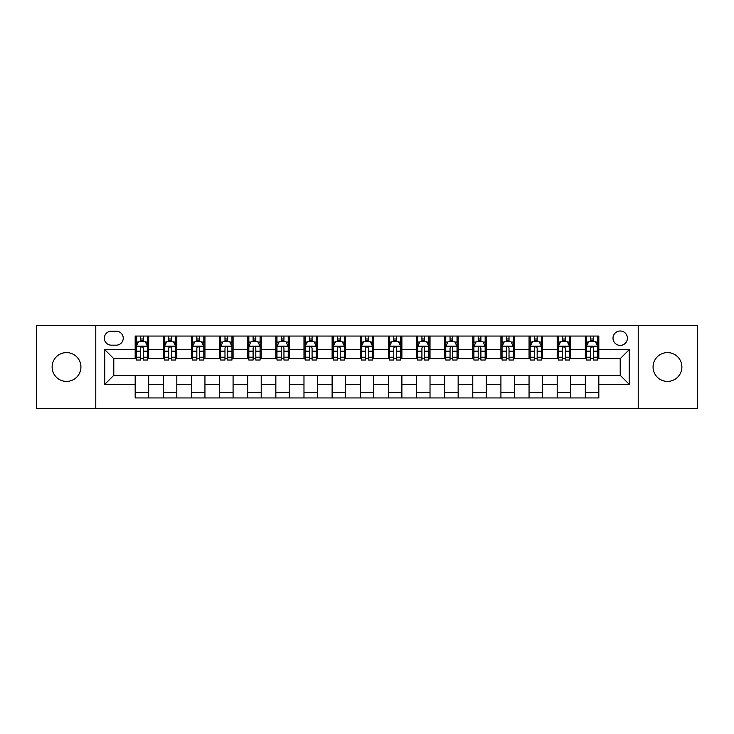 <?xml version="1.0" encoding="UTF-8"?>
<svg xmlns="http://www.w3.org/2000/svg" width="734" height="734" viewBox="0 0 734 734"><rect width="100%" height="100%" fill="white"/><g stroke="black" fill="none" stroke-linecap="round" stroke-linejoin="round"><path stroke-width="1.1" d="M667.481 352.595A14.405 14.405 0 0 0 653.076 367A14.405 14.405 0 0 0 667.481 381.405A14.405 14.405 0 0 0 681.886 367A14.405 14.405 0 0 0 667.481 352.595M66.519 352.595A14.405 14.405 0 0 0 52.114 367A14.405 14.405 0 0 0 66.519 381.405A14.405 14.405 0 0 0 80.924 367A14.405 14.405 0 0 0 66.519 352.595M620.212 330.988A7.202 7.202 0 0 0 613.009 338.19A7.202 7.202 0 0 0 620.212 345.393A7.202 7.202 0 0 0 627.414 338.19A7.202 7.202 0 0 0 620.212 330.988M638.213 408.636L697.3 408.636L697.3 325.364L638.213 325.364L638.213 408.636L95.787 408.636L95.787 325.364L36.7 325.364L36.7 408.636L95.787 408.636M111.311 345.163L116.266 345.163A6.973 6.973 0 0 0 123.239 338.19A6.973 6.973 0 0 0 116.266 331.208L111.311 331.208A6.973 6.973 0 0 0 104.338 338.19A6.973 6.973 0 0 0 111.311 345.163M638.213 325.364L95.787 325.364M135.175 384.332L104.788 384.332L104.788 349.668L135.175 349.668L135.175 358.669L113.788 358.669L113.788 375.331L135.175 375.331L135.175 397.947L598.825 397.947L598.825 375.331L620.212 375.331L620.212 358.669L598.825 358.669L598.825 349.668L629.212 349.668L629.212 384.332L598.825 384.332M598.825 349.668L598.825 336.053L135.175 336.053L135.175 349.668M585.328 336.053L585.328 358.669L586.448 358.669M590.723 358.669L593.43 358.669M597.705 358.669L598.825 358.669M585.328 358.669L569.566 358.669M557.189 336.053L557.189 358.669L558.317 358.669M562.593 358.669L565.29 358.669M557.189 358.669L541.435 358.669M529.058 336.053L529.058 358.669L530.177 358.669M534.453 358.669L537.16 358.669M529.058 358.669L513.295 358.669M500.918 336.053L500.918 358.669L502.047 358.669M506.322 358.669L509.02 358.669M500.918 358.669L485.165 358.669M472.788 336.053L472.788 358.669L473.907 358.669M478.192 358.669L480.889 358.669M472.788 358.669L457.034 358.669M444.648 336.053L444.648 358.669L445.777 358.669M450.052 358.669L452.759 358.669M444.648 358.669L428.895 358.669M416.517 336.053L416.517 358.669L417.646 358.669M421.922 358.669L424.619 358.669M416.517 358.669L400.764 358.669M388.378 336.053L388.378 358.669L389.506 358.669M393.782 358.669L396.488 358.669M388.378 358.669L372.624 358.669M360.247 336.053L360.247 358.669L361.376 358.669M365.651 358.669L368.349 358.669M360.247 358.669L344.494 358.669M332.117 336.053L332.117 358.669L333.236 358.669M337.512 358.669L340.218 358.669M332.117 358.669L316.354 358.669M303.977 336.053L303.977 358.669L305.105 358.669M309.381 358.669L312.078 358.669M303.977 358.669L288.223 358.669M275.846 336.053L275.846 358.669L276.966 358.669M281.241 358.669L283.948 358.669M275.846 358.669L260.093 358.669M247.707 336.053L247.707 358.669L248.835 358.669M253.111 358.669L255.808 358.669M247.707 358.669L231.953 358.669M219.576 336.053L219.576 358.669L220.705 358.669M224.98 358.669L227.678 358.669M219.576 358.669L203.823 358.669M191.436 336.053L191.436 358.669L192.565 358.669M196.84 358.669L199.547 358.669M191.436 358.669L175.683 358.669M163.306 336.053L163.306 358.669L164.434 358.669M168.71 358.669L171.407 358.669M163.306 358.669L147.552 358.669M135.175 358.669L136.295 358.669M140.57 358.669L143.277 358.669M135.175 375.331L148.672 375.331L148.672 397.947M598.825 375.331L148.672 375.331M148.672 336.053L148.672 358.669M135.175 341.677L136.295 341.677M140.57 341.677L143.277 341.677M147.552 341.677L148.672 341.677M135.175 392.323L148.672 392.323M163.306 375.331L163.306 397.947M176.811 336.053L176.811 358.669M163.306 341.677L164.434 341.677M168.71 341.677L171.407 341.677M175.683 341.677L176.811 341.677M176.811 375.331L176.811 397.947M163.306 392.323L176.811 392.323M191.436 375.331L191.436 397.947M204.942 375.331L204.942 397.947M191.436 392.323L204.942 392.323M204.942 336.053L204.942 358.669M191.436 341.677L192.565 341.677M196.84 341.677L199.547 341.677M203.823 341.677L204.942 341.677M219.576 375.331L219.576 397.947M233.082 375.331L233.082 397.947M219.576 392.323L233.082 392.323M233.082 336.053L233.082 358.669M219.576 341.677L220.705 341.677M224.98 341.677L227.678 341.677M231.953 341.677L233.082 341.677M247.707 375.331L247.707 397.947M261.212 375.331L261.212 397.947M247.707 392.323L261.212 392.323M261.212 336.053L261.212 358.669M247.707 341.677L248.835 341.677M253.111 341.677L255.808 341.677M260.093 341.677L261.212 341.677M275.846 375.331L275.846 397.947M289.352 375.331L289.352 397.947M275.846 392.323L289.352 392.323M289.352 336.053L289.352 358.669M275.846 341.677L276.966 341.677M281.241 341.677L283.948 341.677M288.223 341.677L289.352 341.677M303.977 375.331L303.977 397.947M317.483 375.331L317.483 397.947M303.977 392.323L317.483 392.323M317.483 336.053L317.483 358.669M303.977 341.677L305.105 341.677M309.381 341.677L312.078 341.677M316.354 341.677L317.483 341.677M332.117 375.331L332.117 397.947M345.622 375.331L345.622 397.947M332.117 392.323L345.622 392.323M345.622 336.053L345.622 358.669M332.117 341.677L333.236 341.677M337.512 341.677L340.218 341.677M344.494 341.677L345.622 341.677M360.247 375.331L360.247 397.947M373.753 375.331L373.753 397.947M360.247 392.323L373.753 392.323M373.753 336.053L373.753 358.669M360.247 341.677L361.376 341.677M365.651 341.677L368.349 341.677M372.624 341.677L373.753 341.677M388.378 375.331L388.378 397.947M401.883 375.331L401.883 397.947M388.378 392.323L401.883 392.323M401.883 336.053L401.883 358.669M388.378 341.677L389.506 341.677M393.782 341.677L396.488 341.677M400.764 341.677L401.883 341.677M416.517 375.331L416.517 397.947M430.023 375.331L430.023 397.947M416.517 392.323L430.023 392.323M430.023 336.053L430.023 358.669M416.517 341.677L417.646 341.677M421.922 341.677L424.619 341.677M428.895 341.677L430.023 341.677M444.648 375.331L444.648 397.947M458.154 375.331L458.154 397.947M444.648 392.323L458.154 392.323M458.154 336.053L458.154 358.669M444.648 341.677L445.777 341.677M450.052 341.677L452.759 341.677M457.034 341.677L458.154 341.677M472.788 375.331L472.788 397.947M486.293 375.331L486.293 397.947M472.788 392.323L486.293 392.323M486.293 336.053L486.293 358.669M472.788 341.677L473.907 341.677M478.192 341.677L480.889 341.677M485.165 341.677L486.293 341.677M500.918 375.331L500.918 397.947M514.424 375.331L514.424 397.947M500.918 392.323L514.424 392.323M514.424 336.053L514.424 358.669M500.918 341.677L502.047 341.677M506.322 341.677L509.02 341.677M513.295 341.677L514.424 341.677M529.058 375.331L529.058 397.947M542.564 375.331L542.564 397.947M529.058 392.323L542.564 392.323M542.564 336.053L542.564 358.669M529.058 341.677L530.177 341.677M534.453 341.677L537.16 341.677M541.435 341.677L542.564 341.677M557.189 375.331L557.189 397.947M570.694 375.331L570.694 397.947M557.189 392.323L570.694 392.323M570.694 336.053L570.694 358.669M557.189 341.677L558.317 341.677M562.593 341.677L565.29 341.677M569.566 341.677L570.694 341.677M585.328 375.331L585.328 397.947M585.328 392.323L598.825 392.323M585.328 341.677L586.448 341.677M590.723 341.677L593.43 341.677M597.705 341.677L598.825 341.677M113.788 358.669L104.788 349.668M113.788 375.331L104.788 384.332M629.212 349.668L620.212 358.669M629.212 384.332L620.212 375.331M143.277 338.98L140.57 338.98M147.552 357.201L143.277 357.201L143.277 360.027L147.552 360.027L147.552 346.292L145.295 341.787L138.552 341.787L136.295 346.292L136.295 360.027L140.57 360.027L140.57 357.201L136.295 357.201M136.295 346.292L136.295 336.053M147.552 346.292L147.552 336.053M140.57 341.787L140.57 336.053M143.277 336.053L143.277 341.787M143.277 357.201L143.277 347.98C142.378 346.246 141.478 346.246 140.57 347.98L140.57 357.201M171.407 338.98L168.71 338.98M175.683 357.201L171.407 357.201L171.407 360.027L175.683 360.027L175.683 346.292L173.435 341.787L166.682 341.787L164.434 346.292L164.434 360.027L168.71 360.027L168.71 357.201L164.434 357.201M164.434 346.292L164.434 336.053M175.683 346.292L175.683 336.053M168.71 341.787L168.71 336.053M171.407 336.053L171.407 341.787M171.407 357.201L171.407 347.98C170.508 346.246 169.609 346.246 168.71 347.98L168.71 357.201M199.547 338.98L196.84 338.98M203.823 357.201L199.547 357.201L199.547 360.027L203.823 360.027L203.823 346.292L201.566 341.787L194.813 341.787L192.565 346.292L192.565 360.027L196.84 360.027L196.84 357.201L192.565 357.201M192.565 346.292L192.565 336.053M203.823 346.292L203.823 336.053M196.84 341.787L196.84 336.053M199.547 336.053L199.547 341.787M199.547 357.201L199.547 347.98C198.648 346.246 197.74 346.246 196.84 347.98L196.84 357.201M227.678 338.98L224.98 338.98M231.953 357.201L227.678 357.201L227.678 360.027L231.953 360.027L231.953 346.292L229.705 341.787L222.952 341.787L220.705 346.292L220.705 360.027L224.98 360.027L224.98 357.201L220.705 357.201M220.705 346.292L220.705 336.053M231.953 346.292L231.953 336.053M224.98 341.787L224.98 336.053M227.678 336.053L227.678 341.787M227.678 357.201L227.678 347.98C226.778 346.246 225.879 346.246 224.98 347.98L224.98 357.201M255.808 338.98L253.111 338.98M260.093 357.201L255.808 357.201L255.808 360.027L260.093 360.027L260.093 346.292L257.836 341.787L251.083 341.787L248.835 346.292L248.835 360.027L253.111 360.027L253.111 357.201L248.835 357.201M248.835 346.292L248.835 336.053M260.093 346.292L260.093 336.053M253.111 341.787L253.111 336.053M255.808 336.053L255.808 341.787M255.808 357.201L255.808 347.98C254.909 346.246 254.01 346.246 253.111 347.98L253.111 357.201M283.948 338.98L281.241 338.98M288.223 357.201L283.948 357.201L283.948 360.027L288.223 360.027L288.223 346.292L285.976 341.787L279.223 341.787L276.966 346.292L276.966 360.027L281.241 360.027L281.241 357.201L276.966 357.201M276.966 346.292L276.966 336.053M288.223 346.292L288.223 336.053M281.241 341.787L281.241 336.053M283.948 336.053L283.948 341.787M283.948 357.201L283.948 347.98C283.049 346.246 282.15 346.246 281.241 347.98L281.241 357.201M312.078 338.98L309.381 338.98M316.354 357.201L312.078 357.201L312.078 360.027L316.354 360.027L316.354 346.292L314.106 341.787L307.353 341.787L305.105 346.292L305.105 360.027L309.381 360.027L309.381 357.201L305.105 357.201M305.105 346.292L305.105 336.053M316.354 346.292L316.354 336.053M309.381 341.787L309.381 336.053M312.078 336.053L312.078 341.787M312.078 357.201L312.078 347.98C311.179 346.246 310.28 346.246 309.381 347.98L309.381 357.201M340.218 338.98L337.512 338.98M344.494 357.201L340.218 357.201L340.218 360.027L344.494 360.027L344.494 346.292L342.246 341.787L335.493 341.787L333.236 346.292L333.236 360.027L337.512 360.027L337.512 357.201L333.236 357.201M333.236 346.292L333.236 336.053M344.494 346.292L344.494 336.053M337.512 341.787L337.512 336.053M340.218 336.053L340.218 341.787M340.218 357.201L340.218 347.98C339.319 346.246 338.42 346.246 337.512 347.98L337.512 357.201M368.349 338.98L365.651 338.98M372.624 357.201L368.349 357.201L368.349 360.027L372.624 360.027L372.624 346.292L370.376 341.787L363.624 341.787L361.376 346.292L361.376 360.027L365.651 360.027L365.651 357.201L361.376 357.201M361.376 346.292L361.376 336.053M372.624 346.292L372.624 336.053M365.651 341.787L365.651 336.053M368.349 336.053L368.349 341.787M368.349 357.201L368.349 347.98C367.45 346.246 366.55 346.246 365.651 347.98L365.651 357.201M396.488 338.98L393.782 338.98M400.764 357.201L396.488 357.201L396.488 360.027L400.764 360.027L400.764 346.292L398.507 341.787L391.754 341.787L389.506 346.292L389.506 360.027L393.782 360.027L393.782 357.201L389.506 357.201M389.506 346.292L389.506 336.053M400.764 346.292L400.764 336.053M393.782 341.787L393.782 336.053M396.488 336.053L396.488 341.787M396.488 357.201L396.488 347.98C395.589 346.246 394.69 346.246 393.782 347.98L393.782 357.201M424.619 338.98L421.922 338.98M428.895 357.201L424.619 357.201L424.619 360.027L428.895 360.027L428.895 346.292L426.647 341.787L419.894 341.787L417.646 346.292L417.646 360.027L421.922 360.027L421.922 357.201L417.646 357.201M417.646 346.292L417.646 336.053M428.895 346.292L428.895 336.053M421.922 341.787L421.922 336.053M424.619 336.053L424.619 341.787M424.619 357.201L424.619 347.98C423.72 346.246 422.821 346.246 421.922 347.98L421.922 357.201M452.759 338.98L450.052 338.98M457.034 357.201L452.759 357.201L452.759 360.027L457.034 360.027L457.034 346.292L454.777 341.787L448.024 341.787L445.777 346.292L445.777 360.027L450.052 360.027L450.052 357.201L445.777 357.201M445.777 346.292L445.777 336.053M457.034 346.292L457.034 336.053M450.052 341.787L450.052 336.053M452.759 336.053L452.759 341.787M452.759 357.201L452.759 347.98C451.86 346.246 450.951 346.246 450.052 347.98L450.052 357.201M480.889 338.98L478.192 338.98M485.165 357.201L480.889 357.201L480.889 360.027L485.165 360.027L485.165 346.292L482.917 341.787L476.164 341.787L473.907 346.292L473.907 360.027L478.192 360.027L478.192 357.201L473.907 357.201M473.907 346.292L473.907 336.053M485.165 346.292L485.165 336.053M478.192 341.787L478.192 336.053M480.889 336.053L480.889 341.787M480.889 357.201L480.889 347.98C479.99 346.246 479.091 346.246 478.192 347.98L478.192 357.201M509.02 338.98L506.322 338.98M513.295 357.201L509.02 357.201L509.02 360.027L513.295 360.027L513.295 346.292L511.048 341.787L504.295 341.787L502.047 346.292L502.047 360.027L506.322 360.027L506.322 357.201L502.047 357.201M502.047 346.292L502.047 336.053M513.295 346.292L513.295 336.053M506.322 341.787L506.322 336.053M509.02 336.053L509.02 341.787M509.02 357.201L509.02 347.98C508.121 346.246 507.222 346.246 506.322 347.98L506.322 357.201M537.16 338.98L534.453 338.98M541.435 357.201L537.16 357.201L537.16 360.027L541.435 360.027L541.435 346.292L539.187 341.787L532.434 341.787L530.177 346.292L530.177 360.027L534.453 360.027L534.453 357.201L530.177 357.201M530.177 346.292L530.177 336.053M541.435 346.292L541.435 336.053M534.453 341.787L534.453 336.053M537.16 336.053L537.16 341.787M537.16 357.201L537.16 347.98C536.26 346.246 535.361 346.246 534.453 347.98L534.453 357.201M565.29 338.98L562.593 338.98M569.566 357.201L565.29 357.201L565.29 360.027L569.566 360.027L569.566 346.292L567.318 341.787L560.565 341.787L558.317 346.292L558.317 360.027L562.593 360.027L562.593 357.201L558.317 357.201M558.317 346.292L558.317 336.053M569.566 346.292L569.566 336.053M562.593 341.787L562.593 336.053M565.29 336.053L565.29 341.787M565.29 357.201L565.29 347.98C564.391 346.246 563.492 346.246 562.593 347.98L562.593 357.201M593.43 338.98L590.723 338.98M597.705 357.201L593.43 357.201L593.43 360.027L597.705 360.027L597.705 346.292L595.448 341.787L588.705 341.787L586.448 346.292L586.448 360.027L590.723 360.027L590.723 357.201L586.448 357.201M586.448 346.292L586.448 336.053M597.705 346.292L597.705 336.053M590.723 341.787L590.723 336.053M593.43 336.053L593.43 341.787M593.43 357.201L593.43 347.98C592.531 346.246 591.632 346.246 590.723 347.98L590.723 357.201M163.306 384.332L148.672 384.332M163.306 349.668L148.672 349.668M191.436 349.668L176.811 349.668M191.436 384.332L176.811 384.332M219.576 349.668L204.942 349.668M219.576 384.332L204.942 384.332M247.707 349.668L233.082 349.668M247.707 384.332L233.082 384.332M275.846 349.668L261.212 349.668M275.846 384.332L261.212 384.332M303.977 349.668L289.352 349.668M303.977 384.332L289.352 384.332M332.117 349.668L317.483 349.668M332.117 384.332L317.483 384.332M360.247 349.668L345.622 349.668M360.247 384.332L345.622 384.332M388.378 349.668L373.753 349.668M388.378 384.332L373.753 384.332M416.517 349.668L401.883 349.668M416.517 384.332L401.883 384.332M444.648 349.668L430.023 349.668M444.648 384.332L430.023 384.332M472.788 349.668L458.154 349.668M472.788 384.332L458.154 384.332M500.918 349.668L486.293 349.668M500.918 384.332L486.293 384.332M529.058 349.668L514.424 349.668M529.058 384.332L514.424 384.332M557.189 349.668L542.564 349.668M557.189 384.332L542.564 384.332M585.328 349.668L570.694 349.668M585.328 384.332L570.694 384.332M147.497 346.182L136.35 346.182M136.295 342.062L138.414 342.062M145.433 342.062L147.552 342.062M140.57 351.164L136.295 351.164M147.552 351.164L143.277 351.164M143.277 340.411L140.57 340.411M175.628 346.182L164.489 346.182M164.434 342.062L166.545 342.062M173.573 342.062L175.683 342.062M168.71 351.164L164.434 351.164M175.683 351.164L171.407 351.164M171.407 340.411L168.71 340.411M203.768 346.182L192.62 346.182M192.565 342.062L194.684 342.062M201.703 342.062L203.823 342.062M196.84 351.164L192.565 351.164M203.823 351.164L199.547 351.164M199.547 340.411L196.84 340.411M231.898 346.182L220.76 346.182M220.705 342.062L222.815 342.062M229.834 342.062L231.953 342.062M224.98 351.164L220.705 351.164M231.953 351.164L227.678 351.164M227.678 340.411L224.98 340.411M260.029 346.182L248.89 346.182M248.835 342.062L250.955 342.062M257.973 342.062L260.093 342.062M253.111 351.164L248.835 351.164M260.093 351.164L255.808 351.164M255.808 340.411L253.111 340.411M288.168 346.182L277.03 346.182M276.966 342.062L279.085 342.062M286.104 342.062L288.223 342.062M281.241 351.164L276.966 351.164M288.223 351.164L283.948 351.164M283.948 340.411L281.241 340.411M316.299 346.182L305.161 346.182M305.105 342.062L307.216 342.062M314.244 342.062L316.354 342.062M309.381 351.164L305.105 351.164M316.354 351.164L312.078 351.164M312.078 340.411L309.381 340.411M344.439 346.182L333.291 346.182M333.236 342.062L335.355 342.062M342.374 342.062L344.494 342.062M337.512 351.164L333.236 351.164M344.494 351.164L340.218 351.164M340.218 340.411L337.512 340.411M372.569 346.182L361.431 346.182M361.376 342.062L363.486 342.062M370.514 342.062L372.624 342.062M365.651 351.164L361.376 351.164M372.624 351.164L368.349 351.164M368.349 340.411L365.651 340.411M400.709 346.182L389.561 346.182M389.506 342.062L391.626 342.062M398.645 342.062L400.764 342.062M393.782 351.164L389.506 351.164M400.764 351.164L396.488 351.164M396.488 340.411L393.782 340.411M428.839 346.182L417.701 346.182M417.646 342.062L419.756 342.062M426.784 342.062L428.895 342.062M421.922 351.164L417.646 351.164M428.895 351.164L424.619 351.164M424.619 340.411L421.922 340.411M456.97 346.182L445.832 346.182M445.777 342.062L447.896 342.062M454.915 342.062L457.034 342.062M450.052 351.164L445.777 351.164M457.034 351.164L452.759 351.164M452.759 340.411L450.052 340.411M485.11 346.182L473.971 346.182M473.907 342.062L476.027 342.062M483.045 342.062L485.165 342.062M478.192 351.164L473.907 351.164M485.165 351.164L480.889 351.164M480.889 340.411L478.192 340.411M513.24 346.182L502.102 346.182M502.047 342.062L504.166 342.062M511.185 342.062L513.295 342.062M506.322 351.164L502.047 351.164M513.295 351.164L509.02 351.164M509.02 340.411L506.322 340.411M541.38 346.182L530.232 346.182M530.177 342.062L532.297 342.062M539.316 342.062L541.435 342.062M534.453 351.164L530.177 351.164M541.435 351.164L537.16 351.164M537.16 340.411L534.453 340.411M569.511 346.182L558.372 346.182M558.317 342.062L560.427 342.062M567.455 342.062L569.566 342.062M562.593 351.164L558.317 351.164M569.566 351.164L565.29 351.164M565.29 340.411L562.593 340.411M597.65 346.182L586.503 346.182M586.448 342.062L588.567 342.062M595.586 342.062L597.705 342.062M590.723 351.164L586.448 351.164M597.705 351.164L593.43 351.164M593.43 340.411L590.723 340.411"/></g></svg>
